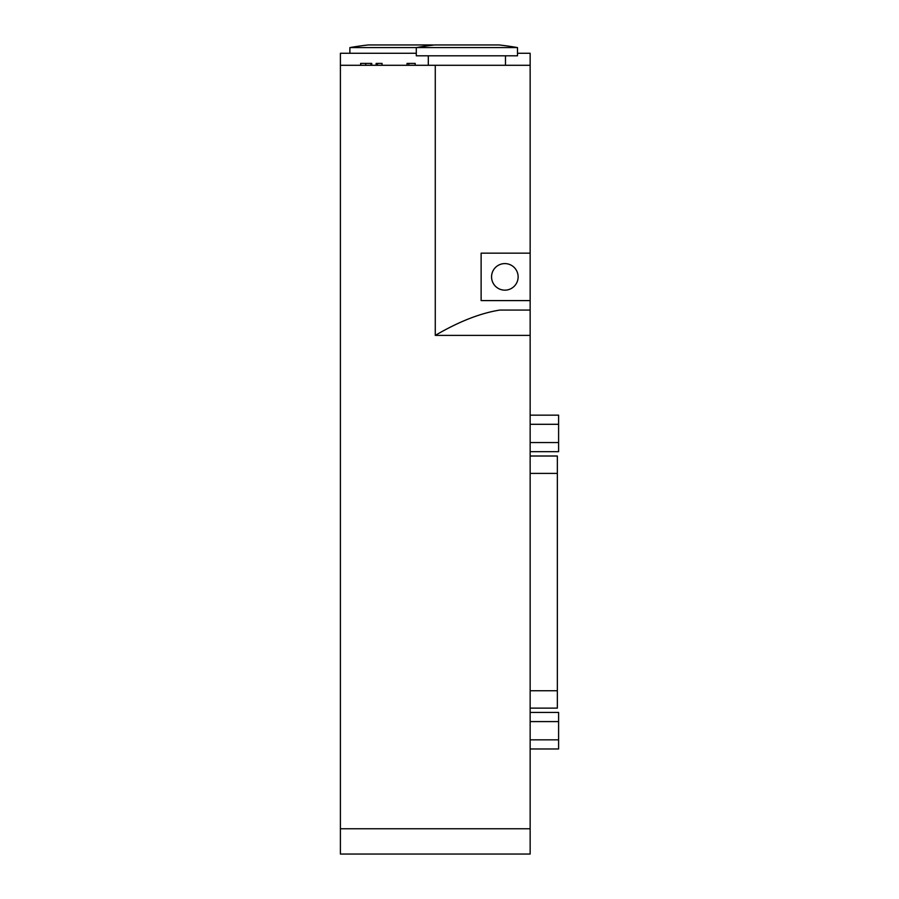 <?xml version="1.0" encoding="UTF-8"?>
<svg xmlns="http://www.w3.org/2000/svg" width="899" height="899" viewBox="0 0 899 899"><rect width="100%" height="100%" fill="white"/><g stroke="black" fill="none" stroke-linecap="round" stroke-linejoin="round"><path stroke-width="1.35" d="M530.152 748.968L558.605 748.968L558.605 712.446L530.152 712.446M530.152 739.843L558.605 739.843M530.152 721.582L558.605 721.582M530.152 451.68L558.605 451.68L558.605 415.158L530.152 415.158M530.152 442.555L558.605 442.555M530.152 424.294L558.605 424.294M530.152 708.131L557.346 708.131L557.346 456.007L530.152 456.007M360.623 65.29L360.623 63.402L371.737 63.402L371.737 65.29M371.107 65.29L371.343 63.402M370.972 65.29L370.972 63.402M360.746 65.29L360.746 63.402L360.724 65.29M377.411 65.29L377.411 63.402L382.053 63.402L382.053 65.29M376.142 65.29L376.142 63.402L377.411 63.402M408.809 65.29L408.809 63.402L415.203 63.402L415.203 65.29M407.056 65.29L407.056 63.402L408.809 63.402M517.498 53.277L530.152 53.277L530.152 65.29L340.395 65.29L340.395 854.05L530.152 854.05L530.152 300.592L481.122 300.592L481.122 253.158L530.152 253.158L530.152 300.592M517.498 47.591L517.498 55.805L416.293 55.805L416.293 47.591A290.961 290.961 0 0 1 434.633 44.95L499.159 44.95A290.961 290.961 0 0 1 517.498 47.591L349.88 47.591L349.88 53.277M433.689 45.062A290.961 290.961 0 0 0 432.734 44.95L368.219 44.95A290.961 290.961 0 0 0 349.88 47.591M518.127 276.87A13.283 13.283 0 0 1 498.203 288.377A13.283 13.283 0 0 1 498.203 265.374A13.283 13.283 0 0 1 518.127 276.87M530.152 65.29L530.152 253.158M530.152 310.076L499.777 310.076C480.358 313.155 458.85 321.584 435.273 335.383L530.152 335.383M340.395 65.29L340.395 53.277L416.293 53.277M530.152 473.402L557.346 473.402M530.152 690.735L557.346 690.735M365.758 65.29L365.758 63.402M435.273 65.29L435.273 335.383M340.395 828.754L530.152 828.754M428.306 55.805L428.306 65.29M505.474 55.805L505.474 65.29"/></g></svg>
